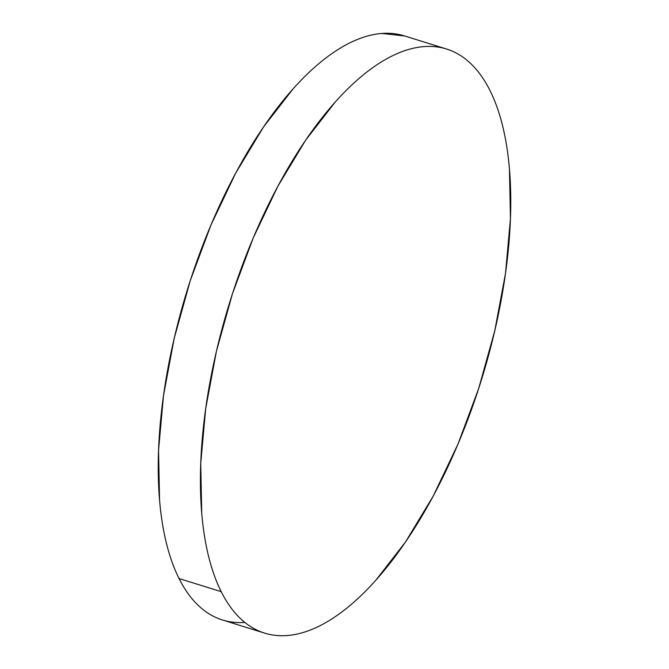 <?xml version="1.0" encoding="UTF-8"?>
<svg xmlns="http://www.w3.org/2000/svg" width="669" height="669" viewBox="0 0 669 669"><rect width="100%" height="100%" fill="white"/><g stroke="black" fill="none" stroke-linecap="round" stroke-linejoin="round"><path stroke-width="1" d="M446.549 49.021L404.377 35.883A305.884 131.684 107.3 0 0 209.439 228.664A305.884 131.684 107.3 0 0 179.041 578.534L221.213 591.672A305.884 131.684 -72.7 0 1 251.619 241.802A305.884 131.684 -72.7 0 1 446.549 49.021A305.884 131.684 -72.7 0 1 489.959 90.466A305.884 131.684 -72.7 0 1 459.561 440.336A305.884 131.684 -72.7 0 1 264.623 633.117A305.884 131.684 -72.7 0 1 221.213 591.672L179.041 578.534A305.884 131.684 107.3 0 0 222.451 619.979L264.623 633.117M221.213 591.672C226.314 601.849 232.218 610.32 238.942 617.094C245.665 623.868 253.066 628.801 261.153 631.912C269.239 635.015 277.852 636.227 286.993 635.55C296.133 634.873 305.624 632.314 315.467 627.873C325.31 623.433 335.311 617.203 345.48 609.175C355.649 601.147 365.784 591.48 375.886 580.174L405.514 541.982L433.219 496.064L457.939 444.199L478.728 388.371L494.784 330.72L505.496 273.462L510.447 218.813L509.435 168.856C508.106 153.159 505.797 138.709 502.519 125.521C499.241 112.325 495.06 100.643 489.959 90.466C484.866 80.288 478.954 71.809 472.23 65.044C465.515 58.27 458.106 53.328 450.028 50.225C441.941 47.123 433.328 45.91 424.188 46.587C415.048 47.265 405.556 49.824 395.714 54.264C385.871 58.705 375.861 64.935 365.692 72.963C355.523 80.991 345.388 90.658 335.286 101.964L305.666 140.155L277.961 186.066L253.233 237.938L232.444 293.766L216.388 351.417L205.684 408.667L200.733 463.324L201.737 513.282C203.067 528.978 205.375 543.429 208.653 556.616C211.931 569.812 216.12 581.495 221.213 591.672M404.653 35.967L382.007 33.45C372.867 34.127 363.376 36.686 353.533 41.127C343.69 45.567 333.689 51.797 323.52 59.825C313.351 67.853 303.216 77.52 293.114 88.826L263.486 127.018L235.781 172.937L211.061 224.801L190.272 280.629L174.216 338.28L163.504 395.538L158.553 450.187L159.565 500.144C160.895 515.841 163.203 530.291 166.481 543.479C169.759 556.675 173.94 568.357 179.041 578.534C184.134 588.712 190.046 597.191 196.77 603.956C203.485 610.73 210.894 615.672 218.972 618.775C227.059 621.877 235.672 623.09 244.812 622.413"/></g></svg>
